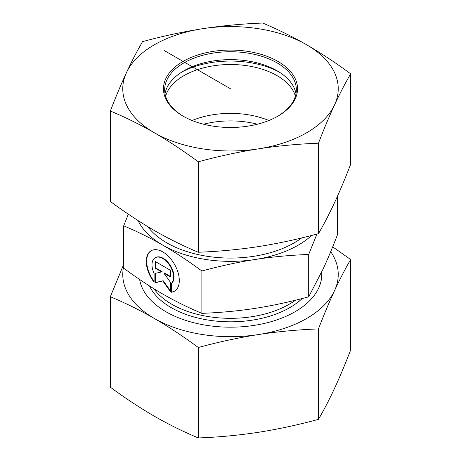 <?xml version="1.0" encoding="UTF-8"?>
<svg xmlns="http://www.w3.org/2000/svg" width="461" height="461" viewBox="0 0 461 461"><rect width="100%" height="100%" fill="white"/><g stroke="black" fill="none" stroke-linecap="round" stroke-linejoin="round"><path stroke-width="0.69" d="M171.457 292.234L171.457 283.423A15.265 8.811 -120 0 0 169.832 265.622A15.265 8.811 -120 0 0 155.15 257.774A15.265 8.811 -120 0 0 154.112 273.402L154.112 282.218A23.361 13.49 60 0 1 151.104 250.761A23.361 13.49 60 0 1 174.465 264.251A23.361 13.49 60 0 1 174.465 291.225A23.361 13.49 60 0 1 171.457 292.234L171.884 291.992A23.361 13.49 -120 0 0 174.673 291.098M151.317 250.646A23.361 13.49 -120 0 0 154.112 281.417M155.15 257.774L155.576 257.532A15.265 8.811 60 0 1 170.253 265.38A15.265 8.811 60 0 1 171.884 283.175L171.884 291.992M171.457 283.423L171.884 283.175M155.495 261.652L155.495 267.841L162.105 271.656L161.684 271.898L155.075 268.089L155.075 261.41L170.495 270.313L170.495 276.986L163.886 273.177L170.495 282.328L170.495 291.68L162.785 280.991L155.075 282.777L155.075 273.425L161.684 271.898M155.075 268.089L155.495 267.841M155.495 273.327L155.495 282.53L163.206 280.749L170.495 290.845M155.075 282.777L155.495 282.53M162.785 280.991L163.206 280.749M163.886 273.177L164.312 272.929L170.495 276.502M201.878 313.359L201.878 270.976C187.892 260.713 174.863 252.109 162.785 245.16C150.707 238.164 137.678 231.722 123.692 225.832L123.692 268.216C137.678 278.479 150.707 287.082 162.785 294.032C174.863 301.027 187.892 307.47 201.878 313.359C220.986 312.587 238.786 310.916 255.285 308.34C271.783 305.81 289.583 301.978 308.691 296.838L323 269.247C327.419 259.745 332.191 248.387 337.308 235.168L337.308 196.582M308.691 296.838L308.691 254.449C289.583 255.221 271.783 256.892 255.285 259.468C238.786 261.998 220.986 265.836 201.878 270.976M316.932 234.067L308.691 254.449M138.11 220.612A95.761 55.291 0 0 0 162.785 245.16A95.761 55.291 0 0 0 255.285 259.468A95.761 55.291 0 0 0 311.607 235.462M123.692 225.832L128.319 214.152M257.417 124.222A65.837 38.009 0 0 0 203.583 124.222M268.884 120.505A65.837 38.009 0 0 0 192.116 120.505M295.403 96.136A65.837 38.009 0 0 0 230.5 64.511A65.837 38.009 0 0 0 165.597 96.136M181.922 71.979A71.824 41.467 180 0 1 279.078 71.979M321.68 272.065A91.272 52.698 180 0 1 267.357 322.694A91.272 52.698 180 0 1 165.96 311.745A91.272 52.698 180 0 1 139.637 279.475M123.692 266.354A107.736 62.2 0 0 0 154.32 318.465A107.736 62.2 0 0 0 258.385 334.565C238.798 337.631 218.773 341.941 198.305 347.502C183.317 336.461 168.657 326.78 154.32 318.465C139.983 310.224 125.323 302.975 110.34 296.717L110.34 387.165C125.323 398.212 139.983 407.887 154.32 416.202C168.657 424.443 183.317 431.692 198.305 437.95C218.773 437.178 238.798 435.293 258.385 432.303C277.966 429.237 297.996 424.921 318.465 419.36C323.95 409.938 329.315 399.589 334.565 388.318C339.809 376.977 345.18 364.196 350.66 349.985L350.66 259.537C345.18 268.965 339.809 279.308 334.565 290.58A107.736 62.2 0 0 0 330.71 251.643M110.34 296.717L123.692 264.418M332.681 246.848L350.66 259.537M334.565 290.58C329.315 301.926 323.95 314.702 318.465 328.912C297.996 329.69 277.966 331.568 258.385 334.565A107.736 62.2 0 0 0 334.565 290.58M198.305 347.502L198.305 437.95M318.465 328.912L318.465 419.36M183.524 116.391A65.837 38.009 180 0 1 164.663 89.757A65.837 38.009 180 0 1 230.5 51.747A65.837 38.009 180 0 1 296.337 89.757A65.837 38.009 180 0 1 277.476 116.391M183.098 116.143A67.035 38.701 0 0 0 277.902 116.143A67.035 38.701 0 0 0 277.902 61.411A67.035 38.701 0 0 0 183.098 61.411A67.035 38.701 0 0 0 183.098 116.143L183.098 116.143M165.015 93.692A65.837 38.009 180 0 1 183.945 70.758A65.837 38.009 180 0 1 277.055 70.758L277.055 70.758A65.837 38.009 180 0 1 295.985 93.692M202.615 28.697A107.736 62.2 0 0 0 126.435 72.682A107.736 62.2 0 0 0 154.32 132.762A107.736 62.2 0 0 0 258.385 148.857A107.736 62.2 0 0 0 334.565 104.878A107.736 62.2 0 0 0 306.68 44.798A107.736 62.2 0 0 0 202.615 28.697C222.202 25.707 242.227 23.822 262.695 23.05C277.683 29.308 292.343 36.557 306.68 44.798C321.017 53.113 335.677 62.788 350.66 73.835C345.18 83.262 339.809 93.606 334.565 104.878C329.315 116.218 323.95 128.999 318.465 143.21C297.996 143.982 277.966 145.866 258.385 148.857C238.798 151.923 218.773 156.239 198.305 161.799C183.317 150.753 168.657 141.072 154.32 132.762C139.983 124.522 125.323 117.273 110.34 111.015C115.82 96.804 121.191 84.023 126.435 72.682C131.685 61.411 137.05 51.062 142.535 41.64C163.004 36.079 183.034 31.763 202.615 28.697M110.34 111.015L110.34 201.463C125.323 212.504 139.983 222.185 154.32 230.5C168.657 238.74 183.317 245.99 198.305 252.248C218.773 251.476 238.798 249.591 258.385 246.6C277.966 243.529 297.996 239.219 318.465 233.658C323.95 224.23 329.315 213.887 334.565 202.615C339.809 191.275 345.18 178.493 350.66 164.283L350.66 73.835M198.305 252.248L198.305 161.799M318.465 233.658L318.465 143.21M230.5 88.777L164.525 50.687M295.386 300.249A82.894 47.858 180 0 1 153.847 288.69M149.52 285.97A83.856 48.417 0 0 0 218.647 321.329A83.856 48.417 0 0 0 302.151 298.555M147.762 226.622A90.079 52.007 0 0 0 166.807 242.838A90.079 52.007 0 0 0 301.673 237.945"/></g></svg>
